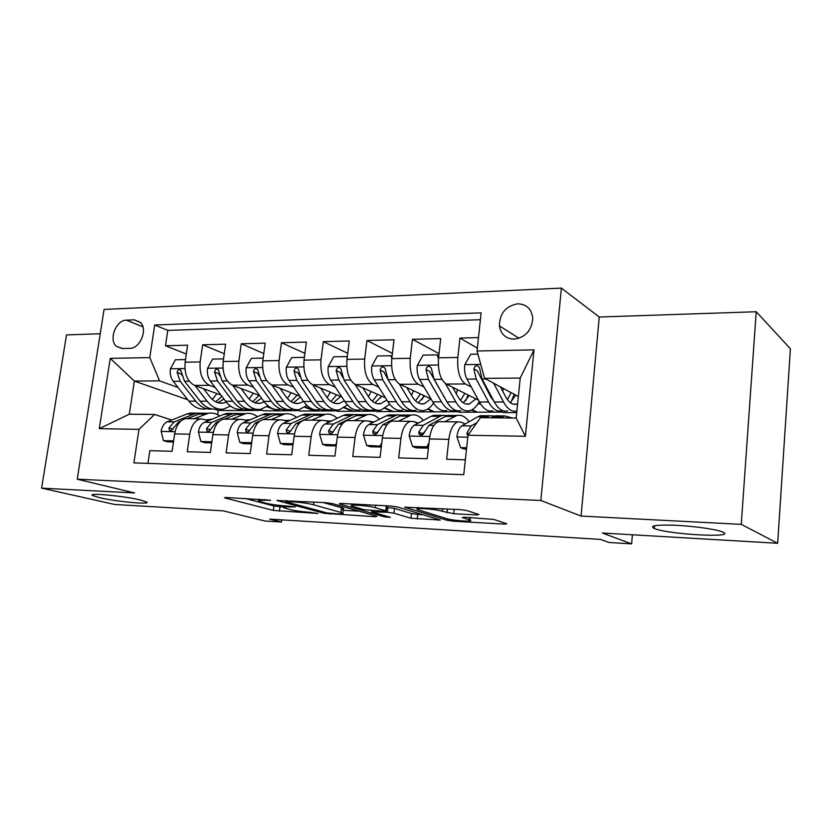 <?xml version="1.0" encoding="UTF-8"?>
<svg xmlns="http://www.w3.org/2000/svg" width="832" height="832" viewBox="0 0 832 832"><rect width="100%" height="100%" fill="white"/><g stroke="black" fill="none" stroke-linecap="round" stroke-linejoin="round"><path stroke-width="1.25" d="M270.608 500.219L226.117 497.505L224.432 497.754L225.274 498.035L273.343 510.411L317.959 513.469L309.442 512.262C301.85 511.732 295.256 510.796 289.65 509.465L283.618 507.707C282.443 506.948 284.378 506.688 289.432 506.927L295.412 506.865L285.782 505.96C278.044 505.43 271.232 504.473 265.335 503.069L258.866 501.166C257.639 500.375 259.553 500.094 264.607 500.323L270.608 500.219M654.056 528.382L654.254 528.466C667.191 534.331 736.601 538.294 723.122 532.21L722.207 531.814C715.666 529.235 693.794 526.146 675.73 525.294C656.396 524.638 649.178 525.668 654.056 528.382M99.632 497.702C116.626 501.706 152.235 504.962 146.515 501.946L140.182 499.949C123.698 495.914 86.726 492.502 92.581 495.529L99.632 497.702M517.722 303.805C505.794 305.999 499.689 313.342 499.387 325.842C500.854 334.318 505.752 338.759 514.093 339.175C525.491 337.407 531.721 330.491 532.761 318.427C531.7 309.057 526.687 304.179 517.722 303.805M476.362 514.935L478.941 514.54L467.074 510.609L460.117 509.59L404.758 507.229L447.21 520.302L453.596 521.217L504.296 524.108L506.875 523.775L493.75 519.418L464.714 517.234L462.249 517.577L470.07 520.135C474.978 522.174 452.67 520.655 446.295 518.534L417.706 509.621C412.433 507.437 435.614 508.966 442.354 511.274L453.731 513.718L476.362 514.935L476.497 513.718M100.214 333.767L66.508 334.901L41.6 488.134L114.691 504.473L223.028 510.817L265.002 521.019L281.455 522.038L269.63 519.126L600.465 539.406L609.014 542.474L631.613 543.889L632.382 534.778M741.25 524.358L756.226 311.75L599.258 317.023L581.069 516.069L741.25 524.358L777.66 543.286L602.358 533.021L631.613 543.889M581.069 516.069L540.821 500.479L77.23 479.211L104.062 309.442L561.392 288.111L540.821 500.479M41.6 488.134L134.597 492.95L77.23 479.211M332.342 503.599L325.645 502.642L276.952 500.51L324.158 513.302L375.44 516.745L377.01 516.308L332.342 503.599M340.974 503.433L390.759 506.012L397.592 507L440.274 520.021L410.935 518.232L393.921 513.219L387.41 512.294L371.613 511.836L390.478 517.338L384.602 516.901L339.487 503.974L340.974 503.433M756.226 311.75L790.4 348.785L777.66 543.286M478.473 337.584L459.95 338.073L477.35 348.119M471.255 386.974L465.41 383.968C459.566 379.6 457.038 370.77 457.829 357.469L438.547 357.802L440.7 338.572L412.443 339.31L439.015 353.631M424.029 387.015L418.205 384.218C412.09 379.943 409.438 371.301 410.238 358.29L391.778 358.613L394.014 339.789L366.943 340.496L392.402 353.382M378.768 387.078L372.975 384.457C366.61 380.276 363.844 371.821 364.676 359.081L346.986 359.393L349.274 340.964L323.326 341.64L347.734 353.309M335.358 387.15L329.597 384.686C323.014 380.598 320.143 372.31 320.996 359.84L304.023 360.131L306.374 342.087L281.466 342.732L304.907 353.361M293.686 387.244L287.955 384.904C281.185 380.9 278.221 372.788 279.084 360.568L262.787 360.849L265.19 343.158L241.27 343.782L263.786 353.517M253.656 387.327L247.957 385.112C241.01 381.191 237.973 373.246 238.836 361.265L223.184 361.535L225.638 344.188L202.634 344.791L200.169 361.941C199.285 373.682 202.394 381.472 209.508 385.32L215.166 387.431M224.286 353.746L202.634 344.791M147.95 463.382L149.843 450.663L172.099 451.308L174.637 433.888C176.259 425.204 179.941 420.129 185.671 418.642L188.687 418.683M208.811 420.503L200.699 418.829C195.01 420.316 191.36 425.443 189.758 434.19L187.221 451.745L210.371 452.421L212.878 434.647C214.469 425.797 218.078 420.607 223.694 419.099L226.647 419.13M247.312 421.023L243.225 419.588L239.325 419.286C233.75 420.815 230.183 426.036 228.602 434.959L226.106 452.878L250.203 453.575L252.668 435.438C254.228 426.41 257.754 421.117 263.245 419.567L266.136 419.598M287.373 421.554L283.317 420.077L279.51 419.765C274.082 421.325 270.587 426.66 269.038 435.77L266.594 454.054L291.689 454.782L294.102 436.27C295.63 427.045 299.073 421.637 304.408 420.056L307.226 420.087M329.077 422.115L325.052 420.576L321.36 420.264C316.077 421.855 312.676 427.305 311.168 436.602L308.776 455.281L334.942 456.04L337.293 437.133C338.79 427.71 342.129 422.188 347.308 420.566L350.033 420.607M372.528 422.708L368.555 421.096L364.967 420.784C359.861 422.417 356.564 427.981 355.087 437.486L352.758 456.55L380.068 457.35L382.366 438.027C383.812 428.397 387.036 422.76 392.038 421.106L394.67 421.138M417.841 423.332L413.91 421.647L410.467 421.325C405.548 422.989 402.376 428.688 400.941 438.391L398.674 457.891L427.201 458.713L429.426 438.963C430.82 429.125 433.919 423.353 438.724 421.658L441.241 421.689M438.547 357.802C437.746 370.989 440.326 379.735 446.285 384.062L478.504 400.213M500.334 411.154L503.131 412.558L516.724 412.662M490.807 397.051L492.055 397.696M391.778 358.613C390.967 371.519 393.661 380.078 399.88 384.311L431.018 398.934M455.686 410.519L459.316 412.225L502.154 412.069M443.394 396.344L443.986 396.635M471.63 409.947L476.642 412.36M346.986 359.393C346.143 372.018 348.951 380.401 355.41 384.55L385.507 397.883M414.149 410.571L417.175 411.913L458.286 411.746M427.502 409.167L433.836 412.038M304.023 360.131C303.17 372.507 306.072 380.723 312.738 384.769L341.858 397.01M372.934 410.062L376.615 411.601L416.104 411.434M385.018 408.45L392.652 411.726M262.787 360.849C261.924 372.975 264.919 381.014 271.773 384.987L299.967 396.271M333.705 409.77L337.542 411.31L375.502 411.143M344.126 407.805L352.997 411.424M223.184 361.535C222.31 373.422 225.378 381.306 232.398 385.195L259.709 395.647M296.556 409.75L299.884 411.029L336.398 410.852M304.741 407.233L314.787 411.143M122.013 348.525L129.865 348.327C139.953 348.712 147.888 329.805 140.66 322.587L134.254 319.831L126.402 320.154C116.168 319.956 108.524 339.31 116.147 346.154L122.013 348.525M477.038 351.01L534.009 349.866L525.387 436.28L467.99 435.25L480.449 417.695L516.173 418.049L520.218 378.082L484.619 378.352L477.038 351.01L481.135 312.853L154.71 324.99L149.791 357.594L159.588 380.879L178.121 387.535M467.99 435.25L463.757 474.687L133.9 462.883L138.965 429.364L99.278 428.657L110.25 358.384L149.791 357.594M465.14 423.987L461.261 422.219L457.974 421.886L438.724 421.658M266.791 406.702L277.94 410.862L263.567 410.758L259.917 409.417M480.397 319.717L167.773 330.398L165.485 345.758L187.606 345.186L185.12 362.201C184.226 373.849 187.366 381.586 194.542 385.393L221.01 395.117M457.974 421.886C453.263 423.602 450.216 429.416 448.833 439.348L446.649 459.274L465.358 459.826M238.836 361.265L241.27 343.782M279.084 360.568L281.466 342.732M320.996 359.84L323.326 341.64M364.676 359.081L366.943 340.496M410.238 358.29L412.443 339.31M457.829 357.469L459.95 338.073M484.619 378.352L518.357 396.531M230.204 406.224L231.119 406.546M238.909 409.344L242.393 410.592L218.244 410.415L214.739 409.188M159.588 380.879L134.358 381.077L129.303 414.211L154.586 414.461L138.965 429.364M187.803 399.766L134.358 381.077L110.25 358.384M171.756 420.014L154.586 414.461M599.258 317.023L561.392 288.111M281.455 522.038L281.736 519.875M218.244 410.415L217.651 414.658M277.94 410.862L298.719 410.582M242.393 410.592L262.371 410.311M242.455 410.166L240.198 409.354M186.316 354.026L165.485 345.758M167.773 330.398L154.71 324.99M278.002 410.426L275.33 409.438M270.577 407.649L267.218 406.401M314.839 410.696L305.167 406.921M353.049 410.977L344.562 407.514M392.704 411.268L385.466 408.158M433.888 411.57L427.97 408.876M433.129 403.749L433.94 403.749M476.684 411.882L472.129 409.677M477.922 403.915L480.626 403.926M129.303 414.211L99.278 428.657M534.009 349.866L520.218 378.082M525.387 436.28L516.173 418.049M245.357 498.493L273.915 505.991L283.608 507.052M343.096 510.318L359.039 511.191M286.894 501.478L286.073 501.852L326.716 512.866L336.534 513.791C341.973 514.062 344.053 513.791 342.763 512.98L313.591 504.774C307.705 503.318 300.695 502.32 292.542 501.779L286.894 501.478L286.998 500.646M341.318 509.319C343.637 509.226 344.313 508.903 343.335 508.352L341.515 507.707L340.954 512.335M323.149 502.518L341.515 507.707M422.895 514.706L417.789 514.426L417.258 519.137M386.62 507.385L394.482 508.394L411.466 513.51L417.789 514.426M375.409 507.759C368.493 505.575 347.183 504.057 351.801 506.064L363.782 509.621L384.02 511.295L386.204 510.973L375.409 507.759L375.71 505.232M386.235 506.459L385.726 510.806M385.705 505.752L386.298 505.929M185.505 359.57L175.344 359.767L170.342 369.023C169.811 373.89 170.768 377.988 173.212 381.316L188.895 401.138C193.918 407.243 199.514 409.833 205.67 408.907M212.316 399.474L216.934 393.63M194.979 385.559L207.106 401.19C212.077 407.358 217.62 409.968 223.714 409.032L230.433 406.058M203.549 388.71L209.56 396.5C213.699 401.669 218.327 403.853 223.434 403.052L226.366 402.126M216.819 408.98C210.694 409.916 205.14 407.316 200.138 401.18L184.558 381.233L180.69 370.146C178.797 369.086 177.622 369.886 177.154 372.528L180.149 381.264L195.77 401.159C200.658 407.16 206.107 409.77 212.118 409.011M221.946 396.354L215.717 401.825M217.88 402.709L223.954 399.006M181.948 375.326L181.522 374.161L177.154 372.528M206.804 419.838L212.098 419.151M193.866 418.746L208.406 413.254C212.42 412.589 216.247 413.494 219.856 415.969M173.618 440.866L163.415 440.627L161.138 431.174C162.053 426.369 164.091 423.238 167.253 421.793L187.034 413.982L190.206 413.088L195.541 413.14M163.415 440.627L167.45 441.834L173.462 441.979M186.867 418.662L201.448 413.192L206.752 413.234M202.394 413.202L197.08 413.15L193.918 414.055L174.21 421.886L169.01 427.908L169.385 430.227C171.018 431.038 172.37 430.3 173.441 427.981L178.62 421.949L180.846 421.065M209.414 420.254L207.646 419.567M223.569 358.862L212.628 359.07L207.49 368.503C206.981 373.464 207.917 377.645 210.309 381.046L225.659 401.242C230.589 407.472 236.07 410.103 242.102 409.157M249.142 399.038L253.344 393.214M232.669 385.299L244.577 401.305C249.444 407.576 254.862 410.238 260.832 409.282L267.966 405.808M241.072 388.513L246.979 396.521C251.035 401.783 255.559 404.009 260.551 403.198L264.222 401.846M253.666 409.23C247.676 410.186 242.237 407.534 237.349 401.284L222.102 380.952L218.358 369.751C216.372 368.524 215.114 369.304 214.583 372.081L217.516 380.983L232.814 401.263C237.64 407.42 243.017 410.082 248.945 409.24M259.095 395.418L252.678 401.762M254.914 402.771L261.518 398.143M219.742 375.804L218.858 373.745L214.583 372.081M263.162 358.124L251.378 358.342L246.116 367.973C245.606 373.027 246.522 377.291 248.862 380.754L263.858 401.357C268.674 407.69 274.019 410.384 279.916 409.406M287.394 398.466L291.127 392.735M271.866 385.029L283.525 401.409C288.267 407.815 293.55 410.519 299.364 409.542L306.946 405.444M280.062 388.305L285.875 396.531C289.827 401.908 294.237 404.175 299.104 403.333L303.534 401.419M291.928 409.49C286.083 410.467 280.779 407.763 276.006 401.388L261.123 380.661L257.535 369.356C255.455 367.942 254.114 368.69 253.5 371.613L256.36 380.702L271.284 401.378C276.047 407.701 281.341 410.405 287.175 409.479M297.118 395.138L291.054 401.648M293.384 402.823L300.498 397.041M259.012 376.106L257.681 373.318L253.5 371.613M304.304 357.978L304.117 357.354L291.699 357.594L286.302 367.411C285.802 372.57 286.697 376.917 288.974 380.453L303.576 401.471C308.256 407.93 313.456 410.665 319.197 409.677M327.132 397.706L330.346 392.174M312.634 384.727L324.022 401.523C328.63 408.054 333.767 410.821 339.414 409.812L347.474 404.934M320.611 388.076L326.31 396.552C330.148 402.022 334.433 404.342 339.175 403.489L344.375 400.816M331.687 409.76C325.998 410.758 320.84 408.002 316.202 401.502L301.735 380.359L298.314 368.982C296.14 367.328 294.705 368.035 293.987 371.124L296.774 380.39L311.293 401.492C315.952 407.982 321.131 410.727 326.841 409.729L326.903 409.718M340.33 396.625L333.351 402.865M336.617 394.805L330.938 401.492M299.915 376.532L298.064 372.861L293.987 371.124M347.131 358.197L346.622 356.564L333.684 356.803L328.151 366.829C327.662 372.091 328.515 376.532 330.72 380.141L344.885 401.586C349.419 408.179 354.474 410.966 360.038 409.958M368.472 396.687L371.114 391.508M355.087 384.394L366.174 401.648C370.635 408.304 375.596 411.122 381.066 410.093L389.636 404.196M362.814 387.826L368.389 396.573C372.102 402.158 376.251 404.518 380.838 403.645L386.828 399.994M373.027 410.041C367.515 411.06 362.523 408.252 358.03 401.627L344.022 380.047L340.798 368.628C338.541 366.683 337.002 367.349 336.159 370.614L338.853 380.078L352.924 401.606C357.427 408.221 362.45 411.029 367.983 410.01L368.222 409.958M380.37 398.154L381.326 396.032M377.666 394.41L372.414 401.253M374.93 402.886L381.69 396.188M342.649 377.281L340.111 372.393L336.159 370.614M346.622 356.564L347.298 356.876M244.764 420.129L250.338 419.723M231.608 419.193L245.846 413.587C249.954 412.89 253.822 413.92 257.473 416.666M211.869 441.771L200.876 441.511L198.432 431.87C199.326 426.962 201.334 423.779 204.433 422.302L223.829 414.336L226.949 413.421L232.17 413.462M200.876 441.511L204.828 442.738L211.713 442.905M224.328 419.11L238.618 413.525L243.807 413.566M239.294 413.535L234.083 413.483L230.984 414.398L211.661 422.406L206.565 428.542L206.908 430.83C208.624 431.777 210.038 431.049 211.172 428.615L216.247 422.469L219.471 421.127M246.293 420.659L244.889 420.087M284.274 420.42L289.983 420.389M270.847 419.661L284.752 413.941C288.933 413.202 292.864 414.367 296.546 417.435M251.68 442.707L239.834 442.426L237.214 432.598C238.087 427.586 240.053 424.33 243.09 422.833L262.059 414.7L265.106 413.764L270.213 413.806M239.834 442.426L243.703 443.674L251.524 443.872M263.276 419.567L277.243 413.868L282.308 413.92M277.607 413.878L272.532 413.826L269.495 414.773L250.609 422.937L245.617 429.198L245.929 431.434C247.718 432.557 249.215 431.839 250.411 429.281L255.382 422.999L259.896 421.044M325.468 420.732L331.126 421.148M311.678 420.15L325.208 414.305C329.472 413.514 333.455 414.856 337.147 418.309M293.124 443.768L280.374 443.383L277.566 433.347C278.429 428.241 280.342 424.913 283.306 423.384L301.808 415.074L304.782 414.118L309.754 414.17M292.864 443.685L293.218 443.04M280.374 443.383L284.149 444.652L292.978 444.87M317.439 414.232L312.489 414.19L309.535 415.147L291.138 423.488L286.27 429.884L286.52 432.026C288.392 433.358 289.973 432.671 291.262 429.967L296.109 423.561L314.454 415.199L317.398 414.232L322.327 414.274M286.27 429.884L290.41 431.35L290.982 430.622M368.482 421.075L373.87 422.042M354.203 420.649L367.307 414.679C371.654 413.847 375.679 415.386 379.371 419.297M336.326 444.933L322.618 444.382L319.602 434.127C320.445 428.917 322.306 425.526 325.187 423.956L343.158 415.47L346.039 414.492L350.875 414.534M335.629 444.683L336.565 443.019M322.618 444.382L326.279 445.671L336.201 445.91M359.018 414.648L354.068 414.565L351.208 415.542L333.341 424.07L328.609 430.602L328.796 432.609C330.741 434.2 332.415 433.566 333.819 430.685L338.52 424.133L356.325 415.594L359.174 414.606L363.958 414.658M328.609 430.602L332.634 432.099L333.767 430.82M391.799 358.426L390.926 355.732L377.437 355.982L371.748 366.215C371.27 371.602 372.102 376.126 374.234 379.818L387.899 401.71C392.278 408.439 397.155 411.278 402.532 410.238M411.466 395.335L413.494 390.707M399.318 384.01L410.072 401.773C414.367 408.564 419.151 411.445 424.424 410.394C427.794 409.573 430.841 407.16 433.534 403.156M406.786 387.556L412.225 396.583C415.792 402.293 419.786 404.695 424.206 403.811L430.955 398.902M416.052 410.332C410.738 411.382 405.922 408.512 401.596 401.742L388.086 379.714L385.091 368.306C382.762 366.018 381.108 366.61 380.11 370.084L382.699 379.756L396.271 401.731C400.618 408.481 405.454 411.341 410.79 410.301L411.226 410.197M422.105 399.537L423.852 395.574M420.368 393.931L415.584 400.899M418.205 402.865L424.57 395.907M387.837 379.288L383.926 371.904L380.11 370.084M390.926 355.732L392.059 356.304M413.618 421.533L418.319 423.082M398.518 421.179L411.154 415.074C415.594 414.19 419.65 415.969 423.322 420.42M381.399 446.181L366.652 445.422L363.428 434.949C364.25 429.624 366.049 426.15 368.836 424.549L386.225 415.875L389.002 414.877L393.671 414.918M380.234 445.744L381.774 442.988M366.652 445.422L370.198 446.732L381.295 447.002M402.345 415.085L397.374 414.95L394.607 415.958L377.333 424.663L372.767 431.34L372.861 433.16C374.868 435.084 376.636 434.512 378.186 431.434L382.741 424.746L399.932 416.01L402.688 415.002L407.295 415.043M372.767 431.34L376.646 432.869L378.248 431.246M438.454 358.686L437.143 354.869L423.072 355.129L417.227 365.591C416.759 371.082 417.55 375.71 419.598 379.475L432.723 401.835C436.925 408.699 441.605 411.601 446.763 410.54M456.186 393.557L457.6 389.74M445.432 383.562L455.842 401.898C459.95 408.834 464.526 411.767 469.581 410.696C473.262 409.729 476.497 406.713 479.284 401.638M452.629 387.244L457.902 396.604C461.323 402.428 465.14 404.882 469.373 403.978L475.894 398.902M460.855 410.634C455.759 411.705 451.142 408.782 447.002 401.877L434.065 379.371L431.298 368.035C428.927 365.321 427.149 365.83 425.963 369.533L428.438 379.413L441.449 401.856C445.609 408.751 450.258 411.663 455.374 410.602L456.009 410.426M465.65 400.806L468.114 395.002M464.807 393.349L460.554 400.4M445.962 400.067L429.624 371.394L425.963 369.533M463.278 402.792L469.217 395.554M437.143 354.869L438.776 355.742M477.89 354.11L470.714 354.245L464.703 364.926C464.246 370.542 465.005 375.274 466.95 379.122L479.461 401.97C483.475 408.98 487.937 411.944 492.866 410.852M502.726 391.206L503.537 388.544M493.688 383.24L503.599 402.033C507.499 409.126 511.846 412.121 516.651 411.018L516.89 410.946M500.479 386.901L505.565 396.625C508.81 402.574 512.45 405.08 516.464 404.154L517.629 403.738M507.551 410.956C502.705 412.048 498.306 409.074 494.364 402.012L482.061 379.007L479.544 367.806C477.162 364.614 475.259 364.998 473.834 368.961L476.185 379.049L488.571 401.991C492.544 409.032 496.964 412.006 501.842 410.914L502.694 410.654M511.118 401.95L514.218 394.306M511.108 392.631L507.447 399.672M494.114 401.534L490.568 396.625L477.329 370.864L473.834 368.961M510.276 402.657L515.736 395.127M444.746 421.73L456.862 415.49C461.375 414.544 465.452 416.624 469.102 421.741M428.459 447.502L426.795 446.836L412.61 446.503L409.146 435.802C409.947 430.352 411.684 426.816 414.367 425.173L431.09 416.302L433.774 415.282L438.256 415.324M426.795 446.836L428.969 442.957M412.61 446.503L416.01 447.845L428.386 448.136M447.481 415.563L442.489 415.366L439.837 416.385L423.238 425.298L418.829 432.12L418.85 433.68C420.867 435.999 422.75 435.51 424.497 432.214L428.875 425.37L445.39 416.437L448.032 415.407L452.452 415.449M418.829 432.12L422.562 433.67L424.642 431.725M500.51 417.893L504.556 415.917L512.491 418.007M466.648 447.772L460.616 447.637L456.893 436.686C457.662 431.122 459.326 427.502 461.895 425.828L477.89 416.749L480.459 415.698L484.734 415.74M460.616 447.637L463.861 448.999L466.513 449.062M491.244 417.799L495.331 415.834L499.543 415.875M494.562 416.073L489.549 415.782L485.441 417.737M476.954 422.625L471.162 425.953L466.95 432.931L467.948 435.718M465.41 383.968L446.285 384.062M418.205 384.218L399.88 384.311M372.975 384.457L355.41 384.55M329.597 384.686L312.738 384.769M287.955 384.904L271.773 384.987M247.957 385.112L232.398 385.195M209.508 385.32L194.542 385.393M189.758 434.19L174.637 433.888M448.833 439.348L429.426 438.963M400.941 438.391L382.366 438.027M355.087 437.486L337.293 437.133M311.168 436.602L294.102 436.27M269.038 435.77L252.668 435.438M228.602 434.959L212.878 434.647M200.169 361.941L185.12 362.201M142.906 326.862L126.402 320.154M140.473 322.39L134.254 319.831M264.722 499.491L264.607 500.323M289.526 506.158L289.432 506.927M279.989 506.854L279.417 511.264M273.915 505.991L273.343 510.411M225.347 497.474L225.274 498.035M269.922 500.063L269.849 500.594M375.534 515.892L375.44 516.745M330.418 513.438L330.325 514.176M324.293 512.21L324.158 513.302M277.753 500.198L277.68 500.76M313.934 502.039L313.591 504.774M292.656 500.937L292.542 501.779M438.069 519.324L437.965 520.322M411.466 513.51L410.935 518.232M394.482 508.394L393.921 513.219M387.972 507.458L387.41 512.294M373.828 510.744L373.734 511.545M384.748 515.663L384.602 516.901M339.56 503.412L339.487 503.974M454.21 509.288L453.731 513.718M447.398 508.934L446.982 512.741M442.634 508.695L442.354 511.274M469.487 517.494L469.238 519.813M504.41 522.943L504.296 524.108M453.731 520.01L453.596 521.217M447.377 518.825L447.21 520.302M405.257 506.844L405.194 507.395M184.902 368.586L170.456 368.794M195.77 401.159L188.895 401.138M207.106 401.19L200.138 401.18M180.149 381.264L173.212 381.316M189.238 381.202L184.558 381.233M161.2 431.413L175.053 431.673M198.286 414.097L205.254 414.159M187.034 413.982L193.918 414.055M178.62 421.949L179.899 421.97M167.253 421.793L174.21 421.886M172.848 429.114L169.01 427.908M222.966 368.056L207.615 368.274M232.814 401.263L225.659 401.242M244.577 401.305L237.349 401.284M217.516 380.983L210.309 381.046M227.209 380.921L222.102 380.952M262.569 367.494L246.251 367.723M271.284 401.378L263.858 401.357M283.525 401.409L276.006 401.388M256.36 380.702L248.862 380.754M266.708 380.619L261.123 380.661M303.805 366.922L286.437 367.162M311.293 401.492L303.576 401.471M324.022 401.523L316.202 401.502M296.774 380.39L288.974 380.453M307.809 380.318L301.735 380.359M346.767 366.319L328.286 366.579M352.924 401.606L344.885 401.586M366.174 401.648L358.03 401.627M338.853 380.078L330.72 380.141M350.636 379.995L344.022 380.047M198.494 432.11L213.283 432.39M235.529 414.45L242.767 414.513M223.829 414.336L230.984 414.398M216.247 422.469L218.036 422.49M204.433 422.302L211.661 422.406M210.527 429.832L206.565 428.542M237.276 432.838L253.063 433.139M274.217 414.814L281.736 414.887M262.059 414.7L269.495 414.773M255.382 422.999L257.712 423.03M243.09 422.833L250.609 422.937M249.714 430.591L245.617 429.198M277.638 433.597L294.497 433.909M314.454 415.199L322.275 415.272M301.808 415.074L309.535 415.147M296.109 423.561L299.031 423.602M283.306 423.384L291.138 423.488M319.675 434.387L337.678 434.72M356.325 415.594L364.468 415.667M343.158 415.47L351.208 415.542M338.52 424.133L342.087 424.185M325.187 423.956L333.341 424.07M391.56 365.685L371.894 365.966M396.271 401.731L387.899 401.71M410.072 401.773L401.596 401.742M382.699 379.756L374.234 379.818M395.294 379.662L388.086 379.714M363.501 435.209L382.73 435.573M399.932 416.01L408.418 416.083M386.225 415.875L394.607 415.958M382.741 424.746L386.994 424.798M368.836 424.549L377.333 424.663M438.329 365.03L417.373 365.321M441.449 401.856L432.723 401.835M455.842 401.898L447.002 401.877M428.438 379.413L419.598 379.475M441.886 379.309L434.065 379.371M480.761 364.437L464.849 364.655M488.571 401.991L479.461 401.97M503.599 402.033L494.364 402.012M476.185 379.049L466.95 379.122M485.784 378.986L482.061 379.007M409.23 436.062L429.78 436.457M445.39 416.437L454.241 416.52M431.09 416.302L439.837 416.385M428.875 425.37L433.888 425.443M414.367 425.173L423.238 425.298M456.986 436.966L467.792 437.164M492.814 416.884L502.06 416.978M477.89 416.749L487.011 416.832M461.895 425.828L471.162 425.953M468.998 433.836L466.95 432.931M654.472 525.741L654.254 528.466M519.054 338.27L499.387 325.842M200.699 418.829L185.671 418.642M239.325 419.286L223.694 419.099M279.51 419.765L263.245 419.567M321.36 420.264L304.408 420.056M364.967 420.784L347.308 420.566M410.467 421.325L392.038 421.106M122.398 348.514L116.147 346.154M92.716 494.686L92.581 495.529M259.126 499.21L258.96 500.438M283.858 505.835L283.702 507.031M285.719 500.583L285.605 501.509M343.335 508.352L342.763 512.98M371.758 510.63L371.644 511.576M352.05 504.005L351.894 505.294M386.776 506.106L386.204 510.973M417.955 507.416L417.799 508.747M470.35 517.535L470.07 520.135M219.222 403.042L223.434 403.052M208.406 413.254L201.448 413.192M197.08 413.15L190.206 413.088M170.706 430.643L169.385 430.227M256.433 403.177L260.551 403.198M295.09 403.322L299.104 403.333M335.265 403.478L339.175 403.489M377.052 403.634L380.838 403.645M245.846 413.587L238.618 413.525M234.083 413.483L226.949 413.421M208.426 431.319L206.908 430.83M284.752 413.941L277.243 413.868M272.532 413.826L265.106 413.764M247.676 432.016L245.929 431.434M325.208 414.305L317.398 414.232M312.489 414.19L304.782 414.118M288.558 432.744L286.52 432.026M367.307 414.679L359.174 414.606M354.068 414.565L346.039 414.492M331.178 433.493L328.796 432.609M420.566 403.79L424.206 403.811M411.154 415.074L402.688 415.002M397.374 414.95L389.002 414.877M375.648 434.252L372.861 433.16M465.889 403.967L469.373 403.978M513.157 404.144L516.464 404.154M456.862 415.49L448.032 415.407M442.489 415.366L433.774 415.282M422.094 435.022L418.85 433.68M504.556 415.917L495.331 415.834M489.549 415.782L480.459 415.698M468.333 434.772L466.898 434.138"/></g></svg>
